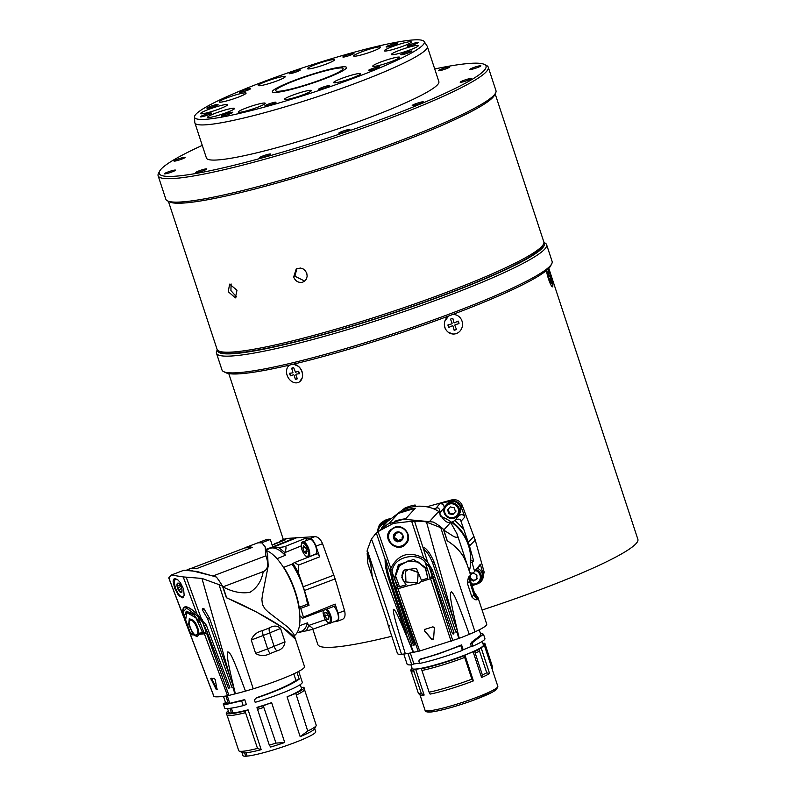 <?xml version="1.0" encoding="UTF-8"?>
<svg xmlns="http://www.w3.org/2000/svg" width="796" height="796" viewBox="0 0 796 796"><rect width="100%" height="100%" fill="white"/><g stroke="black" fill="none" stroke-linecap="round" stroke-linejoin="round"><path stroke-width="1.19" d="M314.689 728.509L315.714 731.633A38.298 4.209 161.8 0 1 288.699 744.837A38.298 4.209 161.8 0 1 247.108 756.11A10.637 1.174 161.8 0 1 245.685 756.2A38.298 4.209 161.8 0 1 242.949 755.553L241.924 752.429M228.452 711.455L226.641 712.171A40.954 4.497 -18.2 0 0 226.223 713.196A40.954 4.497 -18.2 0 0 244.979 710.987L248.093 709.843A38.298 4.209 161.8 0 1 232.91 712.918A10.637 1.174 161.8 0 1 231.487 713.007L229.945 708.311M232.91 712.918L231.338 708.132M227.288 695.813L229.755 703.326L228.362 703.515L225.905 696.022M300.251 684.6L301.515 688.44A38.298 4.209 161.8 0 1 287.067 696.818L295.794 693.376A40.954 4.497 -18.2 0 0 304.042 687.605A40.954 4.497 -18.2 0 0 303.734 687.256L301.405 688.092M271.625 702.649A38.298 4.209 161.8 0 1 257.605 707.176L256.949 707.684A40.954 4.497 -18.2 0 0 263.247 705.744L271.625 702.649L284.729 742.499A38.298 4.209 -18.2 0 1 270.7 747.026L269.327 745.155L257.546 709.345M228.362 703.515C225.925 703.763 225.188 703.445 226.154 702.54L223.407 703.565C222.741 704.43 223.845 704.669 226.731 704.301L241.636 700.818L244.73 699.614L229.755 703.326M244.73 699.614L246.332 704.48L243.218 705.634A40.954 4.497 161.8 0 1 224.462 707.833L223.407 703.565M298.709 671.386L302.281 682.252A40.954 4.497 161.8 0 1 255.188 702.331L254.431 700.012L256.014 698.182C276.132 691.336 290.232 685.187 298.331 679.754A40.954 4.497 -18.2 0 0 299.206 679.137L295.953 680.421L293.784 673.844M236.561 296.928L230.91 290.58L231.119 283.973M304.739 281.107L294.908 276.222L296.858 268.58M292.908 372.836L291.714 368.289L293.734 367.812M297.316 378.717L295.296 379.185L294.271 375.294L293.535 374.767L290.749 375.692L289.943 373.225M299.187 373.732L296.122 374.16L295.814 374.926L296.122 374.16L299.187 373.732L298.54 371.205L295.495 372.239L298.381 371.264M291.714 368.289L291.684 368.22A6 4.637 -115.9 0 1 292.649 367.842A6 4.637 -115.9 0 1 293.714 367.742L295.485 372.239M547.678 272.262L549.489 276.311L549.887 275.356A6 0.935 72.8 0 1 550.713 277.884L550.145 278.212L551.27 283.167M551.568 282.759L551.598 282.829A6 0.935 72.8 0 1 551.489 283.177A6 0.935 72.8 0 1 551.29 283.237L550.046 279.277L549.747 278.729L549.349 279.555M549.767 278.709L550.046 279.277L549.757 278.719M549.777 275.456L551.598 282.829M457.879 321.226L458.695 323.693L455.272 324.678L454.884 325.554L456.426 329.295L454.098 330.171M452.834 318.39L453.829 322.34L454.645 322.758A0.637 0.597 87.8 0 1 454.556 322.798L454.556 322.798A0.637 0.597 87.8 0 1 453.829 322.34L452.834 318.39L451.611 318.619A6 5.562 87.8 0 0 450.486 319.206L452.048 323.007A0.637 0.597 87.8 0 1 451.66 323.882L447.939 324.947A6 5.562 87.8 0 0 448.775 327.474L452.297 325.803L448.984 327.345L448.178 324.877M450.506 319.266L451.611 318.619A6 5.562 87.8 0 1 452.825 318.32M453.103 326.231L452.287 325.803A0.637 0.597 87.8 0 1 452.635 325.763L452.635 325.763A0.637 0.597 87.8 0 1 453.103 326.231L454.118 330.24A6 5.562 87.8 0 0 456.456 329.365L454.884 325.554A0.637 0.597 87.8 0 1 455.272 324.688L458.695 323.693M298.978 632.153A44.845 17.432 -110.9 0 0 300.5 632.054L311.833 629.576L329.425 623.268M333.574 621.905L337.215 621.268A8.706 3.383 -110.9 0 0 337.434 621.218A8.706 3.383 -110.9 0 0 337.982 613.199L335.156 604.084L303.425 617.109L300.719 608.353L309.047 605.268L304.47 590.493A44.845 17.432 -110.9 0 0 303.246 586.771L298.649 573.568L298.649 565.06L294.52 562.573L292.998 563.429A8.935 3.473 69.1 0 1 292.241 564.085A8.935 3.473 69.1 0 1 292.082 564.135A44.327 17.233 69.1 0 1 307.495 604.234L299.167 607.328A44.158 17.164 -110.9 0 0 283.774 567.319A20357.76 16188.69 10.6 0 0 292.082 564.135M304.47 590.493L335.136 578.911L344.588 610.701C345.673 615.537 344.817 618.482 342.021 619.537L337.434 621.218M335.136 578.911L322.549 543.678C320.509 539.031 317.922 536.683 314.768 536.633L286.152 538.474L281.127 540.474A8.706 3.383 -110.9 0 0 280.142 541.628M316.639 554.115C317.495 553.24 318.5 554.145 319.654 556.822L315.942 546.185A8.706 3.383 -110.9 0 0 310.012 538.544L305.306 538.375L307.206 540.275M477.411 583.826L477.709 583.717A8.706 8.497 -137.7 0 0 480.635 581.936L481.64 580.99L484.187 572.215L475.242 540.096L462.148 505.181C459.919 500.674 456.297 498.943 451.302 499.997L426.805 506.793M480.635 581.936A8.706 8.497 -137.7 0 0 482.943 573.478L480.346 564.245L474.565 571.319L472.078 562.464L473.66 560.921L469.451 545.966A44.845 43.76 -137.7 0 0 468.227 542.245L460.993 521.28C460.635 518.853 458.605 518.524 454.894 520.295L459.093 515.609C461.451 514.007 463.381 514.465 464.874 516.972L460.904 506.465A8.706 8.497 -137.7 0 0 450.506 500.992L439.76 503.759C442.646 503.56 444.118 504.893 444.188 507.768A8.865 8.647 -137.7 0 0 444.148 508.067M444.188 507.768L440.089 512.515C439.7 508.584 438.357 507.132 436.059 508.156L433.73 508.903M390.448 518.455L384.637 520.355L380.04 524.106A8.706 8.497 -137.7 0 0 378.488 527.459M389.543 519.33L383.851 521.35A8.706 8.497 -137.7 0 0 380.04 524.106M547.986 271.854L547.966 271.784A6 0.935 72.8 0 0 547.767 271.844A6 0.935 72.8 0 0 547.658 272.192L549.121 276.809L548.543 277.137A6 0.935 72.8 0 0 549.379 279.665L549.747 278.729M290.749 375.692L293.535 374.767L294.271 375.294L295.296 379.185M290.48 375.802A6 4.637 -115.9 0 1 289.654 373.274L292.968 372.827L291.684 368.22M295.306 379.264A6 4.637 -115.9 0 0 296.371 379.165A6 4.637 -115.9 0 0 297.346 378.787L295.814 374.936M547.887 269.267A9.751 1.512 -107.2 0 1 551.648 279.028A9.751 1.512 -107.2 0 1 552.663 286.719A9.751 1.512 -107.2 0 1 552.514 286.829A9.751 1.512 -107.2 0 1 549.22 281.008A9.751 1.512 -107.2 0 1 546.474 270.501M258.004 371.493A9.751 1.075 -18.2 0 0 259.864 371.185M299.455 381.881L302.331 377.702C303.226 373.443 301.992 369.692 298.639 366.468L293.465 364.15A9.751 7.532 64.1 0 1 302.042 372.15A9.751 7.532 64.1 0 1 298.779 382.269A9.751 7.532 64.1 0 1 297.535 382.707A9.751 7.532 64.1 0 1 287.555 376.409A9.751 7.532 64.1 0 1 289.684 365.046M325.086 355.991A9.751 1.075 -18.2 0 0 328.091 355.165M408.975 330.121A9.751 1.075 -18.2 0 0 412.209 329.017M452.407 314.589A9.751 9.045 -92.2 0 1 453.093 314.539A9.751 9.045 -92.2 0 1 462.357 322.48A9.751 9.045 -92.2 0 1 456.496 333.494A9.751 9.045 -92.2 0 1 453.849 334.031A9.751 9.045 -92.2 0 1 444.835 327.136A9.751 9.045 -92.2 0 1 448.636 316.002L444.795 321.206C443.621 325.843 444.855 329.584 448.496 332.449L453.461 334.031M458.993 323.624A6 5.562 87.8 0 0 458.168 321.096L454.645 322.758M295.435 80.426A35.462 3.9 161.8 0 1 343.116 68.546A35.462 3.9 161.8 0 1 310.649 83.331A35.462 3.9 161.8 0 1 275.744 90.694A35.462 3.9 161.8 0 1 295.435 80.426M335.156 604.084A3.194 1.244 69.1 0 1 334.738 606.084L302.958 618.104A3.094 1.204 -110.9 0 0 303.425 617.109M333.822 606.443A7.98 3.104 69.1 0 1 338.39 616.84A7.98 3.104 69.1 0 1 337.196 620.522L330.33 623.139A7.98 3.104 -110.9 0 0 331.524 619.467A7.98 3.104 -110.9 0 0 327.066 609.169A7.98 3.104 -110.9 0 0 326.937 609.039M285.694 539.658L281.406 540.394A8.706 3.383 -110.9 0 0 281.127 540.474M275.525 543.768A7.98 3.104 -110.9 0 0 274.55 543.768L281.416 541.151A7.98 3.104 69.1 0 1 282.152 541.091M309.714 539.32A7.98 3.104 69.1 0 1 315.455 545.668A7.98 3.104 69.1 0 1 315.405 554.225L308.53 556.852A7.98 3.104 -110.9 0 0 309.714 552.981A7.98 3.104 -110.9 0 0 307.007 545.071A7.98 3.104 -110.9 0 0 302.848 541.937L309.714 539.32M231.487 713.007A38.298 4.209 161.8 0 1 228.751 712.36L227.487 708.52M256.014 698.182L256.67 697.664C275.366 691.246 288.46 685.505 295.953 680.421L298.331 679.754M248.093 709.843L261.197 749.683A38.298 4.209 -18.2 0 1 246.014 752.757L244.591 752.847L245.685 756.2M247.108 756.11L246.014 752.757M261.197 749.683L257.516 748.419A40.785 4.487 161.8 0 1 239.118 751.036L242.223 752.578A38.298 4.209 -18.2 0 0 244.591 752.847M300.172 736.658A38.298 4.209 -18.2 0 0 314.539 728.798L316.121 725.713A40.785 4.487 161.8 0 1 307.724 731.036L300.172 736.658L287.067 696.818M239.118 751.036A40.785 4.487 161.8 0 1 238.72 750.638L227.079 715.206M304.56 689.734L316.201 725.166A40.785 4.487 161.8 0 1 316.121 725.713M295.794 693.376L307.724 731.036M304.042 687.605L304.589 689.276A40.954 4.497 161.8 0 1 296.341 695.047M284.729 742.499L275.983 743.096L263.247 705.744M256.949 707.684L257.496 709.355A40.954 4.497 161.8 0 0 263.794 707.415M275.983 743.096A40.785 4.487 161.8 0 1 269.327 745.155M257.516 748.419L244.979 710.987M245.526 712.669A40.954 4.497 161.8 0 1 226.78 714.868L226.223 713.196M243.218 705.634L241.636 700.818M296.958 672.302L299.206 679.137M191.348 634.034L190.483 634.73L214.054 696.639C216.621 697.087 221.119 696.798 227.556 695.764L204.373 633.825L207.686 632.929L205.468 633.457A86.117 9.462 161.8 0 1 199.468 634.283L204.373 633.825M253.247 688.829L222.751 596.204A2618.551 2555.409 42.2 0 1 219.029 584.642L222.502 586.135L226.372 597.736C259.337 611.676 294.052 632.601 295.575 639.427L304.52 666.62A46.984 5.164 161.8 0 1 253.247 688.829L245.447 691.127C230.591 650.959 230.522 654.093 227.905 651.775C227.357 655.456 225.358 653.088 235.387 693.794L227.556 695.764M245.437 691.127A46.984 5.164 161.8 0 1 235.387 693.794M190.891 634.283L190.483 634.73L193.697 634.919L197.199 636.7L198.652 634.591M197.577 636.492L194.513 634.601L193.697 634.919M194.513 634.601A86.117 9.462 161.8 0 1 191.279 634.372L191.229 634.263M210.821 678.55L216.204 689.475L217 689.416L215.228 679.655L214.273 678.331L210.781 678.56M217.686 689.157L217 689.416M207.497 632.989L228.472 688.281L229.905 687.834L206.343 625.159L196.911 613.786L183.219 576.921L201.955 578.423L219.029 584.642M207.686 632.929L202.701 622.482L206.134 631.944L203.876 632.512L197.896 616.432L202.691 622.482M228.472 688.281L229.905 687.834M186.224 577.269L201.338 618.741M206.612 633.268L228.959 695.445M231.934 687.406L233.198 688.102L233.566 686.998L209.438 618.044L203.965 608.671C202.592 608.094 202.084 608.522 202.443 609.965L207.567 618.631L231.934 687.406L233.566 686.998M183.219 576.921L171.299 575.04L168.782 577.856L183.209 615.507C181.846 604.622 186.622 604.313 197.527 614.592L198.483 615.626M196.911 613.786C186.364 604.184 181.677 604.482 182.841 614.691M174.682 588.264L173.07 581.04L174.264 578.563L177.986 580.015L180.384 582.652L183.548 588.99L184.165 595.129L183.408 597.109L182.543 597.796L178.563 595.547L174.682 588.264M184.98 620.303L183.597 616.283L183.16 611.885L186.642 608.154L197.896 616.432M203.876 632.512L203.07 630.342M207.467 632.939L207 631.676A37.372 4.109 -18.2 0 0 206.134 631.944M186.732 611.139L185.428 614.204M190.453 620.174C193.896 619.427 199.876 631.586 197.05 634.412C194.144 639.049 185.876 620.024 190.453 620.174L191.309 619.845C195.627 618.98 201.527 634.72 196.861 634.681M187.677 612.253L194.304 614.98M189.796 618.353L189.159 622.074M280.58 628.452L284.978 641.845L274.103 646.302L269.705 632.9L280.58 628.452C277.456 625.497 273.695 625.328 269.297 627.945A46.984 5.164 161.8 0 1 262.561 630.601C256.949 631.944 253.178 635.079 251.238 640.034L263.277 635.447L267.675 648.84A7.094 2.756 -110.9 0 0 270.103 653.566A46.984 5.164 -18.2 0 0 276.839 650.899C281.694 649.655 284.401 646.631 284.978 641.845M276.839 650.899A7.094 3.841 67.7 0 1 274.103 646.302A44.855 4.935 161.8 0 1 267.675 648.84L255.645 653.426C260.133 656.222 264.949 656.262 270.103 653.566M255.645 653.426L251.238 640.034M169.787 578.334L168.792 578.065L183.16 615.726M222.502 586.135A46.815 18.169 -111.1 0 0 216.373 577.04L196.891 571.438L183.946 570.215L171.299 575.04M265.108 546.752L267.555 554.195L268.192 566.036L262.521 594.662L261.884 599.478L262.441 604.592L264.978 608.88L268.232 612.044L288.431 627.596L293.804 634.024L295.555 639.367L283.207 627.845L256.471 612.015L226.641 597.786L223.089 586.98C232.601 591.955 241.556 593.736 249.964 592.314C257.188 587.766 261.605 580.861 263.227 571.618C268.113 569.598 268.998 564.334 265.884 555.817L265.108 546.752L261.794 542.723L270.312 539.469L272.739 546.842L265.983 549.419M270.312 539.469A46.805 18.189 69.1 0 0 265.884 539.758L257.277 543.041M266.342 550.524A46.098 17.92 69.1 0 1 295.067 592.144A46.098 17.92 69.1 0 1 294.341 635.676M277.098 558.812A8.965 3.482 69.1 0 1 277.058 558.663A44.158 17.164 -110.9 0 0 275.744 557.339M266.153 549.937L269.884 548.424A44.327 17.233 69.1 0 1 285.257 555.349A20357.76 13360.293 -0.9 0 0 277.058 558.663M285.257 555.349A8.935 3.473 69.1 0 1 284.66 552.693A46.984 18.258 -110.9 0 0 278.52 547.658L272.68 547.439A44.845 17.432 -110.9 0 0 271.098 547.548L270.74 547.608M301.206 545.897L284.66 552.693M299.893 616.711A8.965 3.482 69.1 0 1 300.102 616.721L300.928 616.412M305.953 631.109A46.984 18.258 -110.9 0 0 308.599 625.497L325.365 619.666M308.599 625.497A8.935 3.473 69.1 0 1 307.455 622.88A44.327 17.233 69.1 0 1 301.475 631.258L296.968 632.88M299.425 625.755A20357.76 9833.635 146.9 0 0 307.455 622.88M300.102 616.721A44.327 17.233 -110.9 0 0 300.082 616.024L302.062 617.756A2.836 1.104 -110.9 0 0 302.181 617.885A3.094 1.204 -110.9 0 0 302.958 618.104M300.719 608.353L299.167 607.328M311.664 629.626C313.743 629.328 312.848 628.004 308.977 625.656M284.868 552.344C286.53 547.976 286.381 546.106 284.411 546.743L278.52 547.658M298.649 573.568A46.984 18.258 -110.9 0 0 292.998 563.429M309.047 605.268L307.495 604.234M188.96 569.976L212.98 576.005M265.884 555.817L213.199 575.906M186.99 569.846L189.985 568.702A46.805 18.189 69.1 0 1 196.065 568.841L252.232 547.419A46.805 18.189 -110.9 0 0 246.163 547.28A46.805 18.189 -110.9 0 0 244.929 547.897L252.232 547.419M191.309 568.344L244.929 547.897M222.761 586.941L263.227 571.618M203.229 609.288L203.955 608.681M202.463 609.945L203.259 609.318M183.518 616.582L183.796 617.149M183.508 615.815L183.508 616.552M183.856 617.338L186.413 624.054L184.523 615.477L186.254 611.268L192.881 613.736L200.393 623.149M186.413 624.054L190.443 633.317M189.149 631.238L190.144 633.437M197.05 634.412L196.413 634.909L197.229 634.601M186.811 612.582L195.886 617.825L202.632 632.701L198.831 633.208L195.478 622.82L189.329 618.452L188.652 624.263L192.702 633.596L190.533 633.487L185.647 619.975L186.811 612.582L187.677 612.243M192.702 633.596L193.428 633.327M202.632 632.701L203.458 632.392M175.269 578.493A10.457 4.07 -110.9 0 0 174.603 583.816M178.473 593.955A10.457 4.07 -110.9 0 0 183.01 597.527M175.926 578.682A9.751 3.791 -110.9 0 0 175.777 588.672A9.751 3.791 -110.9 0 0 182.513 596.97A9.751 3.791 -110.9 0 0 182.961 596.871A9.751 3.791 -110.9 0 0 184.065 595.637M181.986 592.045L181.737 591.925A4.965 1.93 69.1 0 1 180.005 592.045L179.627 591.707A4.965 1.93 69.1 0 1 177.598 588.244L177.369 587.548A4.965 1.93 69.1 0 1 177.08 583.966L177.229 583.597A4.965 1.93 69.1 0 1 178.961 583.488L179.339 583.816A4.965 1.93 69.1 0 1 179.528 584.015A4.965 1.93 69.1 0 1 181.369 587.289L181.597 587.985A4.965 1.93 69.1 0 1 182.005 590.533A4.965 1.93 69.1 0 1 181.886 591.567L181.986 592.045M180.005 592.045L181.239 591.229L181.737 591.925M181.239 591.229L181.956 590.96M177.598 588.244L179.279 589.478L179.627 591.707M179.279 589.478L181.747 588.543M181.04 586.493L177.339 587.906M177.08 583.966L178.065 585.806L177.369 587.548M178.065 585.806L180.244 584.97M178.961 583.488L177.229 583.597M181.886 591.567L181.995 589.309M216.89 689.207L211.537 678.282M546.404 270.56L550.424 284.351L552.663 286.719M547.966 271.784L549.22 275.744M306.987 551.529L306.201 553.548L304.132 551.708L302.858 547.847L303.654 545.817L305.724 547.658L306.987 551.529M306.729 550.723L304.132 551.708M305.007 547.021L302.858 547.847M418.815 660.939L420.437 659.048L418.815 660.939L419.641 663.446A40.954 4.507 161.8 0 0 462.367 650.402L460.785 645.596L438.616 653.854L420.208 659.446M460.785 645.596L461.561 644.879L463.163 649.755L462.367 650.402M420.437 659.048C433.064 655.735 446.775 651.019 461.561 644.879M410.318 652.979L413.91 663.914L411.741 664.779L408.01 653.417M411.741 664.779A40.954 4.507 161.8 0 1 407.114 664.202L403.781 654.073M389.254 625.795C388.826 627.397 388.279 626.352 387.622 622.671L372.319 577.05L370.767 564.095L367.095 551.25A74.127 45.969 -6.7 0 1 367.264 550.116L371.453 538.942L410.617 646.004A977.319 613.945 65.8 0 1 413.144 652.382A46.984 5.164 161.8 0 1 405.363 653.854C392.239 611.398 393.702 613.457 393.333 609.298C395.244 610.413 395.731 609.428 410.477 645.675M470.466 574.563L470.486 574.772A46.984 5.164 161.8 0 1 470.366 575.339A46.984 5.164 161.8 0 1 469.958 575.886C468.585 576.274 467.759 578.831 467.471 583.548L469.531 581.279A44.855 4.935 -18.2 0 0 470.038 580.214A7.094 7.045 -9.4 0 1 469.779 579.17L470.366 575.339M469.958 575.886A7.094 6.925 -137.7 0 0 469.531 581.279L473.938 594.672L471.879 596.94L467.471 583.548M471.879 596.94C474.705 599.965 476.585 600.602 477.51 598.851A46.984 5.164 -18.2 0 0 478.038 597.726L486.734 624.163A46.984 5.164 161.8 0 1 475.013 631.845L469.302 634.332A46.984 5.164 161.8 0 1 459.272 638.293A46.427 5.104 161.8 0 1 458.785 638.482L419.691 650.999M477.51 598.851A7.094 6.925 -137.7 0 1 473.938 594.672A44.855 4.935 161.8 0 0 474.446 593.607A7.094 7.045 -9.4 0 0 478.038 597.726L474.187 592.075L474.446 593.607L469.789 578.682L474.187 592.075M469.839 576.772L469.7 578.403M394.587 535.817L393.503 537.867A4.965 4.846 42.3 0 1 394.368 533.718L394.587 535.817L395.284 535.061L393.503 537.867M395.174 533.161L395.284 535.061M394.368 533.718L394.856 533.191A4.965 4.846 42.3 0 1 398.905 531.947L397.154 533.012L394.856 533.191M398.905 531.947L399.622 532.116A4.965 4.846 42.3 0 1 402.806 535.021L399.622 532.116M402.806 535.021L403.035 535.718A4.965 4.846 42.3 0 1 402.169 539.867L402.129 537.559L403.035 535.718M399.572 540.365L401.681 540.394A4.965 4.846 42.3 0 1 397.632 541.628L400.259 539.608L402.169 539.539M394.06 537.449L396.488 538.733L397.98 541.041L400.259 539.608M397.98 541.041L397.204 541.907L396.915 541.469A4.965 4.846 42.3 0 1 393.731 538.554L395.801 539.489L396.915 541.469M402.169 539.867L401.681 540.394M395.801 539.489L396.488 538.733M401.293 545.996A9.751 9.512 -137.7 0 0 404.666 529.748A9.751 9.512 -137.7 0 0 390.209 541.887A9.751 9.512 -137.7 0 0 401.293 545.996M391.125 530.146A9.751 9.512 42.3 0 1 407.582 533.817A9.751 9.512 42.3 0 1 405.562 543.26M390.438 529.857A10.457 10.209 -137.7 0 0 391.493 544.325A10.457 10.209 -137.7 0 0 405.98 543.857M394.756 527.201C404.269 523.649 413.204 536.773 405.91 543.937C397.473 554.165 381.185 539.041 390.299 530.007L394.756 527.201M427.621 578.264L421.442 580.244L416.388 568.324L404.149 570.085L401.841 577.478L405.94 584.871M404.288 569.946L402.905 571.946L401.93 575.548L402.438 579.319L406.03 584.264M399.642 565.558L408.069 560.891L418.039 561.896L425.631 568.284L427.77 578.105L425.432 568.384L417.791 562.026L407.86 561.061L399.423 565.797L395.562 575.966L399.502 586.622L405.801 585.03M416.587 582.881L405.91 581.956L405.602 571.389L406.507 570.553L409.015 569.249L418.159 572.513L417.502 582.025L416.587 582.881M405.602 571.389L409.154 569.09L418.318 572.374L417.502 582.025M433.711 638.69L431.87 639.258L424.596 630.77L425.044 629.119M424.915 629.248L424.467 630.9L431.75 639.387L433.591 638.82L434.357 627.885L432.964 626.8L424.467 629.537M433.332 639.437L433.591 638.82M419.054 583.219L408.527 585.647L418.965 583.319L419.93 582.204L433.412 577.647L452.347 633.417C453.332 634.412 453.889 634.163 453.999 632.681L452.347 633.417M385.941 559.807L385.145 559.319L386.12 560.643C385.752 562.643 386.697 567.886 388.955 576.374L387.881 576.473C385.871 569.677 384.956 563.966 385.145 559.319L376.329 532.982L378.02 531.539L390.846 568.334L390.806 573.866L392.418 581.826L413.353 645.088L414.616 644.78M413.353 645.088L414.666 644.939L395.353 587.776M395.801 589.11L397.891 588.632A86.117 9.472 161.8 0 0 408.308 585.637M391.055 575.488L392.07 576.354L392.04 571.757L396.547 584.662L397.95 586.801L395.323 587.806L392.01 575.538M396.1 583.319L394.746 579.319L398.1 586.632M398.617 564.583L394.746 579.319M394.408 578.523L398.378 564.842L413.542 559.479L427.193 568.513L430.129 577.448L429.342 577.209L429.213 574.682M392.309 570.215C394.697 556.474 415.572 552.822 423.741 560.613L429.163 566.802L430.935 570.354L432.994 576.284L430.129 577.448M423.532 549.21L423.094 547.837L423.999 547.449C427.343 549.359 430.736 554.324 434.188 562.334L432.686 563.021C429.86 556.036 426.805 551.429 423.532 549.21L427.81 562.563L432.258 569.657L453.999 632.681M390.597 569.548L392.299 570.215L392.04 571.757M410.517 645.775L411.95 645.466L411.423 646.581L410.617 646.004M395.781 589.139L397.97 588.732L419.691 651.009L413.542 652.292A46.427 5.104 161.8 0 1 413.144 652.382M367.264 550.116A2631.208 1003.139 69.2 0 1 371.085 561.658L401.532 654.282A46.984 5.164 161.8 0 1 397.463 653.526L388.428 626.034M405.363 653.854L401.532 654.282M406.358 632.929L387.881 576.473M376.329 532.982L371.453 538.942M411.95 645.466L388.955 576.374M397.97 588.732L408.169 585.786M419.89 582.174L420.069 582.045A86.117 9.472 161.8 0 0 430.954 578.533L433.412 577.647M432.994 576.284L433.442 577.617M459.272 638.293A977.299 850.427 -95.6 0 1 457.63 631.646L457.153 632.611L455.819 632.074L457.581 631.407L434.188 562.334M423.472 549.16L423.989 547.459M432.676 563.021L455.819 632.074M453.272 618.611L426.537 522.116C423.671 521.251 419.691 520.982 414.597 521.29L423.094 547.837M469.302 634.332C454.397 592.771 454.019 595.159 451.481 591.597C449.979 593.537 448.546 592.721 457.541 631.288M427.81 562.563L423.82 558.255C415.661 554.016 400.826 548.971 390.846 568.334M378.02 531.539L393.453 523.35L411.661 521.271L423.82 558.255M411.661 521.271L414.597 521.29M475.013 631.845L444.526 539.23A2630.153 1847.994 -101.9 0 1 440.775 527.668L443.322 529.171A46.815 45.651 -138.7 0 0 433.193 522.027L403.542 519.211L387.841 524.096L374.687 534.594M426.537 522.116L440.775 527.668M443.76 529.977L450.635 522.415L457.093 534.026L457.372 537.608L454.188 536.773L443.601 530.027M443.8 530.017L447.292 540.842M467.172 564.682L463.849 557.309C460.197 550.991 454.695 545.489 447.352 540.822M372.299 576.991L367.822 563.389L367.175 553.409L370.727 564.215L372.309 577.03M415.263 508.206A46.805 45.67 -137.7 0 0 398.239 513.41L415.263 508.206L405.661 518.783A46.805 45.67 42.3 0 0 394.557 521.32M389.075 523.499L398.239 513.41M415.552 506.336L415.104 504.992A46.805 45.67 42.3 0 0 404.786 508.147L387.403 521.559L381.503 528.047M403.323 509.748L403.214 509.868A46.805 45.67 42.3 0 1 413.542 506.714L413.651 506.594C423.213 505.341 431.561 506.952 438.715 511.43L429.979 521.052M440.198 515.659A44.327 43.253 42.3 0 1 440.258 515.679A8.935 8.716 42.3 0 1 440.019 512.853A46.984 45.85 -137.7 0 0 438.944 512.524M463.302 529.201A46.984 45.85 -137.7 0 0 454.625 520.544A8.935 8.716 42.3 0 1 452.218 521.967A44.327 43.253 42.3 0 1 470.486 554.732M472.078 562.464L470.695 562.344M473.66 560.921L470.764 560.683M454.934 517.868A8.865 8.647 -137.7 0 0 459.093 515.609M458.755 514.684L457.581 515.977C454.695 519.121 450.974 519.261 446.427 516.395C443.153 511.559 442.934 507.848 445.77 505.241A7.98 7.781 -137.7 0 0 446.437 516.365A7.98 7.781 -137.7 0 0 457.581 515.977A7.98 7.781 -137.7 0 0 456.924 504.863A7.98 7.781 -137.7 0 0 445.77 505.241L446.944 503.958A7.98 7.781 42.3 0 1 458.088 503.56A7.98 7.781 42.3 0 1 458.755 514.684A7.98 7.781 42.3 0 1 458.745 514.704M386.179 522.892A7.98 7.781 -137.7 0 0 379.841 525.38L381.015 524.086A7.98 7.781 42.3 0 1 387.353 521.609M472.098 585.707L475.043 584.662M480.346 564.245A3.194 3.114 42.3 0 1 479.53 566.225L474.028 572.135A3.094 3.025 -137.7 0 0 474.565 571.319M477.54 568.354A7.98 7.781 42.3 0 1 480.555 580.981L479.381 582.274A7.98 7.781 -137.7 0 0 476.346 569.638M469.69 572.314L471.152 572.961A2.836 2.766 -137.7 0 0 471.361 573.04A3.094 3.025 -137.7 0 0 474.028 572.135M440.556 516.276A46.098 44.984 42.3 0 1 469.312 571.18M413.651 506.594L415.104 504.992M438.715 511.43C442.725 519.828 446.695 523.489 450.635 522.415M470.466 574.692L467.143 564.593C463.849 555.021 457.193 547.081 447.173 540.763L443.322 529.171M419.512 663.048A38.298 4.209 161.8 0 1 413.91 663.914M471.332 646.382L470.575 644.063L471.59 642.183L473.252 641.884L472.237 643.755L473.003 646.073L471.332 646.382A38.298 4.209 161.8 0 1 463.163 649.755M471.59 642.183L480.953 635.049M480.336 633.148L483.48 634.223L473.262 641.884M483.48 634.223L484.923 638.611A40.954 4.507 161.8 0 1 473.003 646.073M472.237 643.755L470.575 644.063M482.207 641.417L483.401 645.049A37.502 4.119 161.8 0 1 449.073 660.68A37.502 4.119 161.8 0 1 412.159 668.481L410.965 664.839M475.202 653.118L482.356 674.889L481.58 677.515L473.103 651.735L474.764 651.427L475.202 653.118M475.311 653.098A40.954 4.507 161.8 0 0 479.52 651.158L486.774 672.839A40.785 4.487 161.8 0 1 482.356 674.889M479.52 651.158L478.963 649.486L481.092 647.745L489.59 673.515A38.298 4.209 -18.2 0 1 481.58 677.515M474.764 651.427A40.954 4.507 -18.2 0 0 478.963 649.486M486.774 672.839L489.57 673.515L481.132 647.715A38.298 4.209 -18.2 0 0 484.167 644.8A38.298 4.209 -18.2 0 0 484.137 644.74L484.824 643.287A40.954 4.507 -18.2 0 0 482.844 643.327M484.824 643.287L492.495 666.789L492.615 670.511M421.353 693.515L414.059 671.804A40.954 4.507 161.8 0 1 411.293 671.914L410.736 670.242A40.954 4.507 -18.2 0 0 413.502 670.133L415.671 669.267L424.149 695.047L421.353 693.515A40.785 4.487 161.8 0 1 418.477 693.615L411.343 671.914M414.059 671.804L413.502 670.133M411.89 667.665A38.298 4.209 -18.2 0 0 411.403 668.73A38.298 4.209 -18.2 0 0 411.423 668.789L410.736 670.242M419.9 694.58L418.477 693.615M419.472 694.5L420.248 694.878A38.298 4.209 -18.2 0 0 424.149 695.047M471.889 679.157L464.675 657.436A40.954 4.507 161.8 0 1 421.96 670.481L429.124 692.212A40.785 4.487 161.8 0 0 471.889 679.157L473.401 680.888A38.298 4.209 -18.2 0 1 430.109 694.112L429.124 692.212M464.675 657.436L464.128 655.765L464.924 655.108L473.401 680.888M415.671 669.267A38.298 4.209 -18.2 0 0 421.631 668.332L421.402 668.809A40.954 4.507 -18.2 0 0 464.128 655.765M421.402 668.809L421.96 670.481M464.924 655.108A38.298 4.209 -18.2 0 0 473.103 651.735M448.158 509.211L449.422 513.072L453.392 513.987L456.088 511.042M454.237 507.808L455.511 511.669L452.815 514.624L448.854 513.709L447.581 509.838L450.277 506.893L454.237 507.808M453.392 513.987L452.815 514.624M449.422 513.072L448.854 513.709M470.466 574.224L470.366 578.264L473.819 580.453L477.381 578.602M470.426 574.583L473.441 573.011L476.904 575.2L476.804 579.239L473.252 581.08L469.869 578.951M470.366 578.264L469.839 578.841M473.819 580.453L473.252 581.08M391.791 636.263A168.444 18.527 161.8 0 1 330.569 647.337A168.444 18.527 161.8 0 1 317.843 644.531L312.818 629.228M548.802 268.371L637.875 539.31A168.444 18.527 161.8 0 1 482.087 610.025M487.182 300.808A9.751 1.075 -18.2 0 0 489.679 299.754M538.733 275.884A9.751 1.075 -18.2 0 0 539.738 275.237M543.917 242.77A171.986 18.915 161.8 0 1 386.896 315.226A171.986 18.915 161.8 0 1 217.507 350.091M543.469 244.193L542.345 246.392A170.215 18.716 161.8 0 1 320.609 335.116A170.215 18.716 161.8 0 1 220.93 352.071L218.711 350.966A171.986 18.915 -18.2 0 0 319.425 333.832A171.986 18.915 -18.2 0 0 543.469 244.193A171.986 18.915 -18.2 0 0 543.817 241.875L495.162 93.868M217.338 349.872L216.82 350.867A173.767 19.104 -18.2 0 0 216.472 353.205A173.767 19.104 -18.2 0 0 387.503 317.087A173.767 19.104 -18.2 0 0 546.603 244.671A173.767 19.104 -18.2 0 0 544.932 242.989L543.927 242.491M546.603 244.671L552.106 261.406A173.767 19.104 161.8 0 1 551.757 263.745A173.767 19.104 161.8 0 1 519.111 284.908A173.767 19.104 161.8 0 1 346.399 348.35A173.767 19.104 161.8 0 1 223.646 371.623A173.767 19.104 161.8 0 1 221.975 369.951L216.472 353.205M225.477 372.518L225.994 372.797A171.986 18.915 -18.2 0 0 257.795 371.553L260.053 371.175A171.986 18.915 -18.2 0 0 324.887 356.071L328.28 355.135A171.986 18.915 -18.2 0 0 408.786 330.201L412.408 328.967A171.986 18.915 -18.2 0 0 487.003 300.898L489.878 299.694A171.986 18.915 -18.2 0 0 518.315 286.898A171.986 18.915 -18.2 0 0 538.584 276.003L539.947 275.147A171.986 18.915 -18.2 0 0 550.623 265.954L551.757 263.745M326.509 612.631L328.41 615.985L328.629 619.328L326.937 619.328L325.037 615.975L324.818 612.622L326.509 612.631M327.803 614.92L325.037 615.975M328.589 618.691L326.937 619.328M399.89 41.651A120.912 13.293 -18.2 0 0 271.565 78.695A120.912 13.293 -18.2 0 0 194.493 117.002A120.912 13.293 -18.2 0 0 313.584 92.256A120.912 13.293 -18.2 0 0 424.129 41.501A120.912 13.293 -18.2 0 0 399.89 41.651M240.591 92.366A5.851 0.647 -18.2 0 0 246.869 90.545A5.851 0.647 -18.2 0 0 250.521 88.694A5.851 0.647 -18.2 0 0 244.76 89.918A5.851 0.647 -18.2 0 0 239.407 92.356A5.851 0.647 -18.2 0 0 240.591 92.366M261.138 85.54A14.189 1.562 -18.2 0 0 276.381 81.132A14.189 1.562 -18.2 0 0 285.227 76.655A14.189 1.562 -18.2 0 0 271.267 79.61A14.189 1.562 -18.2 0 0 258.272 85.52A14.189 1.562 -18.2 0 0 261.138 85.54M208.104 108.166A5.851 0.647 -18.2 0 0 214.383 106.346A5.851 0.647 -18.2 0 0 218.034 104.495A5.851 0.647 -18.2 0 0 212.273 105.719A5.851 0.647 -18.2 0 0 206.92 108.157A5.851 0.647 -18.2 0 0 208.104 108.166M201.597 116.813A5.851 0.647 -18.2 0 0 207.875 114.992A5.851 0.647 -18.2 0 0 211.527 113.141A5.851 0.647 -18.2 0 0 205.766 114.365A5.851 0.647 -18.2 0 0 200.413 116.803A5.851 0.647 -18.2 0 0 201.597 116.813M222.81 115.987A5.851 0.647 -18.2 0 0 229.089 114.166A5.851 0.647 -18.2 0 0 232.74 112.316A5.851 0.647 -18.2 0 0 226.979 113.539A5.851 0.647 -18.2 0 0 221.626 115.977A5.851 0.647 -18.2 0 0 222.81 115.987M266.053 105.908A5.851 0.647 -18.2 0 0 272.341 104.087A5.851 0.647 -18.2 0 0 275.993 102.246A5.851 0.647 -18.2 0 0 270.232 103.46A5.851 0.647 -18.2 0 0 264.879 105.898A5.851 0.647 -18.2 0 0 266.053 105.908M319.753 89.281A5.851 0.647 -18.2 0 0 326.042 87.461A5.851 0.647 -18.2 0 0 329.693 85.61A5.851 0.647 -18.2 0 0 323.932 86.834A5.851 0.647 -18.2 0 0 318.579 89.271A5.851 0.647 -18.2 0 0 319.753 89.281M369.513 70.555A5.851 0.647 -18.2 0 0 375.802 68.735A5.851 0.647 -18.2 0 0 379.453 66.894A5.851 0.647 -18.2 0 0 373.692 68.108A5.851 0.647 -18.2 0 0 368.339 70.546A5.851 0.647 -18.2 0 0 369.513 70.555M402 54.755A5.851 0.647 -18.2 0 0 408.288 52.934A5.851 0.647 -18.2 0 0 411.94 51.093A5.851 0.647 -18.2 0 0 406.179 52.307A5.851 0.647 -18.2 0 0 400.826 54.745A5.851 0.647 -18.2 0 0 402 54.755M408.507 46.108A5.851 0.647 -18.2 0 0 414.796 44.287A5.851 0.647 -18.2 0 0 418.447 42.447A5.851 0.647 -18.2 0 0 412.686 43.661A5.851 0.647 -18.2 0 0 407.333 46.098A5.851 0.647 -18.2 0 0 408.507 46.108M387.294 46.934A5.851 0.647 -18.2 0 0 393.582 45.113A5.851 0.647 -18.2 0 0 397.234 43.273A5.851 0.647 -18.2 0 0 391.473 44.486A5.851 0.647 -18.2 0 0 386.12 46.924A5.851 0.647 -18.2 0 0 387.294 46.934M344.041 57.013A5.851 0.647 -18.2 0 0 350.33 55.193A5.851 0.647 -18.2 0 0 353.981 53.352A5.851 0.647 -18.2 0 0 348.22 54.566A5.851 0.647 -18.2 0 0 342.867 57.004A5.851 0.647 -18.2 0 0 344.041 57.013M290.341 73.64A5.851 0.647 -18.2 0 0 296.629 71.819A5.851 0.647 -18.2 0 0 300.281 69.978A5.851 0.647 -18.2 0 0 294.52 71.192A5.851 0.647 -18.2 0 0 289.167 73.63A5.851 0.647 -18.2 0 0 290.341 73.64M222.004 101.978A14.189 1.562 -18.2 0 0 237.238 97.56A14.189 1.562 -18.2 0 0 246.083 93.092A14.189 1.562 -18.2 0 0 232.124 96.037A14.189 1.562 -18.2 0 0 219.139 101.948A14.189 1.562 -18.2 0 0 222.004 101.978M203.438 113.609A14.189 1.562 -18.2 0 0 218.681 109.191A14.189 1.562 -18.2 0 0 227.527 104.724A14.189 1.562 -18.2 0 0 213.567 107.669A14.189 1.562 -18.2 0 0 200.582 113.579A14.189 1.562 -18.2 0 0 203.438 113.609M210.442 117.33A14.189 1.562 -18.2 0 0 225.686 112.913A14.189 1.562 -18.2 0 0 234.531 108.445A14.189 1.562 -18.2 0 0 220.562 111.39A14.189 1.562 -18.2 0 0 207.577 117.301A14.189 1.562 -18.2 0 0 210.442 117.33M241.118 112.136A14.189 1.562 -18.2 0 0 256.362 107.729A14.189 1.562 -18.2 0 0 265.207 103.251A14.189 1.562 -18.2 0 0 251.247 106.206A14.189 1.562 -18.2 0 0 238.253 112.117A14.189 1.562 -18.2 0 0 241.118 112.136M287.256 99.43A14.189 1.562 -18.2 0 0 302.5 95.013A14.189 1.562 -18.2 0 0 311.345 90.545A14.189 1.562 -18.2 0 0 297.386 93.5A14.189 1.562 -18.2 0 0 284.391 99.41A14.189 1.562 -18.2 0 0 287.256 99.43M336.499 82.605A14.189 1.562 -18.2 0 0 351.733 78.197A14.189 1.562 -18.2 0 0 360.578 73.729A14.189 1.562 -18.2 0 0 346.618 76.675A14.189 1.562 -18.2 0 0 333.633 82.585A14.189 1.562 -18.2 0 0 336.499 82.605M375.632 66.177A14.189 1.562 -18.2 0 0 390.876 61.76A14.189 1.562 -18.2 0 0 399.721 57.292A14.189 1.562 -18.2 0 0 385.762 60.247A14.189 1.562 -18.2 0 0 372.767 66.158A14.189 1.562 -18.2 0 0 375.632 66.177M394.189 54.546A14.189 1.562 -18.2 0 0 409.433 50.128A14.189 1.562 -18.2 0 0 418.278 45.661A14.189 1.562 -18.2 0 0 404.318 48.606A14.189 1.562 -18.2 0 0 391.334 54.526A14.189 1.562 -18.2 0 0 394.189 54.546M387.194 50.825A14.189 1.562 -18.2 0 0 402.438 46.407A14.189 1.562 -18.2 0 0 411.283 41.939A14.189 1.562 -18.2 0 0 397.313 44.884A14.189 1.562 -18.2 0 0 384.329 50.805A14.189 1.562 -18.2 0 0 387.194 50.825M356.518 56.009A14.189 1.562 -18.2 0 0 371.752 51.601A14.189 1.562 -18.2 0 0 380.597 47.123A14.189 1.562 -18.2 0 0 366.638 50.078A14.189 1.562 -18.2 0 0 353.653 55.989A14.189 1.562 -18.2 0 0 356.518 56.009M310.38 68.725A14.189 1.562 -18.2 0 0 325.614 64.307A14.189 1.562 -18.2 0 0 334.459 59.839A14.189 1.562 -18.2 0 0 320.499 62.785A14.189 1.562 -18.2 0 0 307.515 68.695A14.189 1.562 -18.2 0 0 310.38 68.725M202.264 145.389A171.986 18.915 -18.2 0 0 159.608 171.2A171.986 18.915 -18.2 0 0 328.549 137.768A171.986 18.915 -18.2 0 0 484.366 64.426A171.986 18.915 -18.2 0 0 434.706 68.963M174.394 160.633A5.851 0.647 -18.2 0 0 173.996 161.041A5.851 0.647 -18.2 0 0 179.757 159.827A5.851 0.647 -18.2 0 0 185.12 157.389A5.851 0.647 -18.2 0 0 180.513 158.235A5.851 0.647 -18.2 0 0 174.394 160.633M164.792 173.389A5.851 0.647 -18.2 0 0 164.394 173.797A5.851 0.647 -18.2 0 0 170.155 172.583A5.851 0.647 -18.2 0 0 175.508 170.145A5.851 0.647 -18.2 0 0 170.911 170.991A5.851 0.647 -18.2 0 0 164.792 173.389M196.105 172.175A5.851 0.647 -18.2 0 0 195.707 172.583A5.851 0.647 -18.2 0 0 201.458 171.369A5.851 0.647 -18.2 0 0 206.821 168.921A5.851 0.647 -18.2 0 0 202.224 169.777A5.851 0.647 -18.2 0 0 196.105 172.175M259.934 157.3A5.851 0.647 -18.2 0 0 259.536 157.708A5.851 0.647 -18.2 0 0 265.297 156.494A5.851 0.647 -18.2 0 0 270.65 154.056A5.851 0.647 -18.2 0 0 266.053 154.902A5.851 0.647 -18.2 0 0 259.934 157.3M339.186 132.763A5.851 0.647 -18.2 0 0 338.788 133.171A5.851 0.647 -18.2 0 0 344.549 131.957A5.851 0.647 -18.2 0 0 349.902 129.519A5.851 0.647 -18.2 0 0 345.305 130.365A5.851 0.647 -18.2 0 0 339.186 132.763M412.617 105.132A5.851 0.647 -18.2 0 0 412.219 105.54A5.851 0.647 -18.2 0 0 417.98 104.326A5.851 0.647 -18.2 0 0 423.333 101.888A5.851 0.647 -18.2 0 0 418.736 102.734A5.851 0.647 -18.2 0 0 412.617 105.132M460.566 81.809A5.851 0.647 -18.2 0 0 460.168 82.217A5.851 0.647 -18.2 0 0 465.919 81.003A5.851 0.647 -18.2 0 0 471.282 78.565A5.851 0.647 -18.2 0 0 466.685 79.411A5.851 0.647 -18.2 0 0 460.566 81.809M470.167 69.053A5.851 0.647 -18.2 0 0 469.769 69.461A5.851 0.647 -18.2 0 0 475.53 68.247A5.851 0.647 -18.2 0 0 480.884 65.809A5.851 0.647 -18.2 0 0 476.287 66.655A5.851 0.647 -18.2 0 0 470.167 69.053M438.855 70.277A5.851 0.647 -18.2 0 0 438.457 70.675A5.851 0.647 -18.2 0 0 444.218 69.461A5.851 0.647 -18.2 0 0 449.581 67.023A5.851 0.647 -18.2 0 0 444.974 67.869A5.851 0.647 -18.2 0 0 438.855 70.277M424.129 41.501L427.124 46.069A122.345 13.452 161.8 0 1 427.303 46.437L438.865 81.59A122.345 13.452 161.8 0 1 362.568 120.146A122.345 13.452 161.8 0 1 231.109 158.225A122.345 13.452 161.8 0 1 206.423 158.016L194.861 122.853A122.345 13.452 161.8 0 1 194.781 122.465L194.493 117.002M484.366 64.426L486.585 65.531A173.767 19.104 161.8 0 1 488.256 67.202A173.767 19.104 161.8 0 1 261.556 160.115A173.767 19.104 161.8 0 1 158.125 175.747A173.767 19.104 161.8 0 1 158.474 173.409L159.608 171.2M158.125 175.747L165.827 199.189A173.767 19.104 -18.2 0 0 167.498 200.861A173.767 19.104 -18.2 0 0 269.257 183.558A173.767 19.104 -18.2 0 0 495.61 92.983A173.767 19.104 -18.2 0 0 495.968 90.644L488.256 67.202M167.498 200.861L169.717 201.965A171.986 18.915 -18.2 0 0 270.441 184.841A171.986 18.915 -18.2 0 0 494.485 95.192L495.61 92.983M293.654 277.018L296.221 268.919L300.55 268.043L303.206 268.968L305.395 270.849L306.788 273.396L307.166 276.232L306.47 278.918L304.818 281.038L302.48 282.272C298.371 282.938 295.425 281.187 293.654 277.018M236.979 290.222L229.616 284.142L228.253 291.694L235.377 297.873L236.979 290.222M168.394 201.308L217.049 349.305A171.986 18.915 -18.2 0 0 218.711 350.966M427.303 46.437A122.345 13.452 161.8 0 1 351.006 84.983A122.345 13.452 161.8 0 1 219.547 123.072A122.345 13.452 161.8 0 1 194.861 122.853M496.356 688.212A36.526 4.02 161.8 0 1 463.242 703.773A36.526 4.02 161.8 0 1 427.353 710.898M329.405 623.258L311.982 629.517M344.588 610.701L337.982 613.199M333.892 575.13L303.246 586.771M315.942 546.185L322.549 543.678M319.654 556.822L298.649 565.06M314.768 536.633L310.012 538.544M460.904 506.465L462.148 505.181M464.874 516.972L460.993 521.28M473.998 536.325L468.227 542.245M451.302 499.997L450.506 500.992M436.059 508.156L439.76 503.759M383.851 521.35L384.637 520.355M338.608 67.371A39.004 4.288 -18.2 0 0 275.028 89.102A39.004 4.288 -18.2 0 0 314.649 82.396A39.004 4.288 -18.2 0 0 338.608 67.371M206.333 625.168L204.691 625.746M233.198 688.102L234.86 693.923M201.955 578.423L229.198 674.043M197.517 614.482L197.119 615.408M202.393 619.736L201.348 620.93M205.01 632.263L205.468 633.457M190.96 633.526L191.279 634.372M257.357 543.011L256.72 543.25A46.805 18.189 69.1 0 1 261.158 542.971L261.794 542.723M281.406 540.394L286.152 538.474M285.794 539.628L272.172 545.141M295.973 537.519L271.098 547.548M284.411 546.743L305.306 538.375M272.68 547.439L297.575 537.409M209.438 618.044L207.587 618.621M262.561 630.601A7.094 2.756 -110.9 0 0 263.277 635.447A44.855 4.935 -18.2 0 0 269.705 632.9A7.094 3.841 67.7 0 1 269.297 627.945M210.99 679.923L211.696 679.655M308.5 552.872A7.094 2.756 69.1 0 1 303.555 553.19A7.094 2.756 69.1 0 1 302.729 542.991A7.094 2.756 69.1 0 1 308.5 552.872M396.338 587.697L396.746 588.901M396.547 584.662L397.891 588.632M392.289 578.065L395.741 587.786M393.294 581.846L392.418 581.826M429.163 566.802L432.308 576.612M430.935 570.354L432.248 569.667M428.089 565.359L428.865 563.946M424.955 561.707L427.193 568.513M386.12 560.643L390.806 573.866M411.423 646.581L413.542 652.292M396.209 589.11L418.248 651.347M430.566 578.782L451.143 641.397M430.536 577.309L430.954 578.533M432.308 578.035L431.88 576.802M432.735 577.956L452.844 640.78M457.153 632.611L458.785 638.482M423.741 560.613L424.855 559.091M484.187 572.215L482.943 573.478M469.451 545.966L475.242 540.096M484.167 644.8L497.818 686.321A38.298 4.209 161.8 0 1 462.755 702.281A38.298 4.209 161.8 0 1 425.054 710.251L419.95 694.729M456.217 505.649A7.094 6.925 42.3 0 1 453.75 517.45A7.094 6.925 42.3 0 1 444.675 509.171A7.094 6.925 42.3 0 1 456.217 505.649M379.841 525.38A7.98 7.781 -137.7 0 0 377.871 531.171L379.841 525.38M378.598 530.474A7.094 6.925 42.3 0 1 385.274 523.887M471.71 584.533A7.98 7.781 -137.7 0 0 479.381 582.274L474.585 584.732L471.72 584.553M475.58 570.473A7.094 6.925 42.3 0 1 480.048 579.269A7.094 6.925 42.3 0 1 471.451 583.737M299.376 373.732A6 4.637 -115.9 0 0 298.54 371.205M325.544 609.567A7.094 2.756 69.1 0 1 326.35 610.184A7.094 2.756 69.1 0 1 330.33 620.174A7.094 2.756 69.1 0 1 326.002 620.492A7.094 2.756 69.1 0 1 323.335 610.403M548.553 277.137L549.379 279.645M223.487 696.351L225.756 703.246M190.393 634.681L213.965 696.6M191.199 634.332L190.901 633.526M272.172 545.131L285.684 539.668M294.52 562.573L316.977 553.767M246.163 547.28L257.317 543.021M184.324 618.771L189.896 633.367M183.727 596.582L182.961 596.871M228.77 373.593L283.346 539.579M302.848 541.937C301.704 541.698 301.196 543.409 301.316 547.051C302.619 554.832 308.291 558.683 308.53 556.852M392 575.528L392.07 576.234M467.133 564.533L457.093 534.026M479.232 629.815L480.963 635.059M497.818 686.321L496.565 689.475L492.525 692.102L473.958 700.052C456.108 706.659 435.671 712.082 429.462 712.082C426.527 712.092 425.054 711.485 425.054 710.251M225.785 372.687L223.646 371.623M323.096 610.492L323.116 613.348L324.987 618.999L327.255 622.134L330.33 623.139M274.55 543.768L273.555 544.563"/></g></svg>

